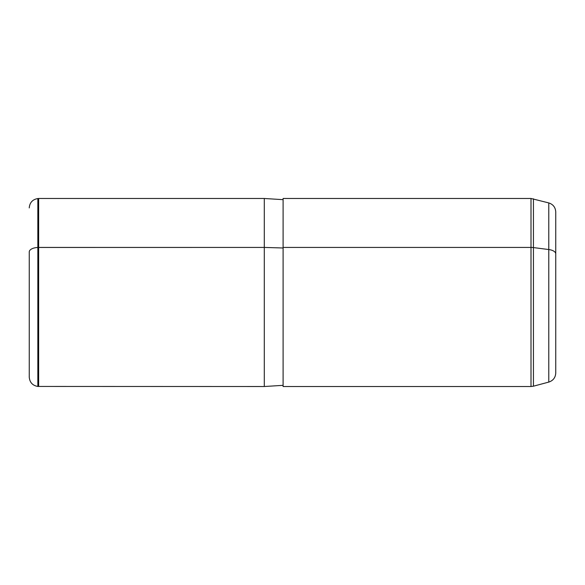 <?xml version="1.0" encoding="UTF-8"?>
<svg xmlns="http://www.w3.org/2000/svg" width="585" height="585" viewBox="0 0 585 585"><rect width="100%" height="100%" fill="white"/><g stroke="black" fill="none" stroke-linecap="round" stroke-linejoin="round"><path stroke-width="0.88" d="M555.75 268.837L555.75 373.003C555.472 377.603 553.147 380.63 548.781 382.085L548.781 249.546A9.404 4.505 0 0 1 555.75 253.905A9.404 4.505 180 0 0 548.781 249.546L548.781 202.915L548.781 249.546L533.44 247.579L533.44 198.805L533.44 247.579L548.781 249.546L548.781 382.085L533.44 386.195L533.44 247.579A9.404 4.505 180 0 0 531.004 247.426L283.096 247.426L283.096 385.339L264.296 386.517L264.296 247.426L37.835 247.462A9.404 4.505 180 0 0 29.25 251.952L29.25 341.859M283.096 199.661L264.296 198.483L264.296 247.426L264.296 198.483L38.654 198.483L38.654 247.426L38.654 198.483L37.835 198.556L37.835 386.444L37.835 198.556C32.563 199.463 29.696 202.585 29.25 207.916M29.25 377.084L29.25 251.952A9.404 4.505 0 0 1 37.835 247.462L38.654 247.426L38.654 386.517L38.654 247.426L264.296 247.426L264.296 386.517L37.835 386.444C32.563 385.537 29.696 382.414 29.25 377.084M283.096 247.989L264.296 247.426L283.096 247.989M283.096 247.426L531.004 247.426L531.004 386.517L283.096 386.517L283.096 198.483L531.004 198.483L531.004 247.426L531.004 198.483L548.781 202.915C553.147 204.37 555.472 207.397 555.75 211.997L555.75 341.859M531.004 386.517L531.004 247.426A9.404 4.505 0 0 1 533.44 247.579L533.44 386.195L531.004 386.517"/></g></svg>
